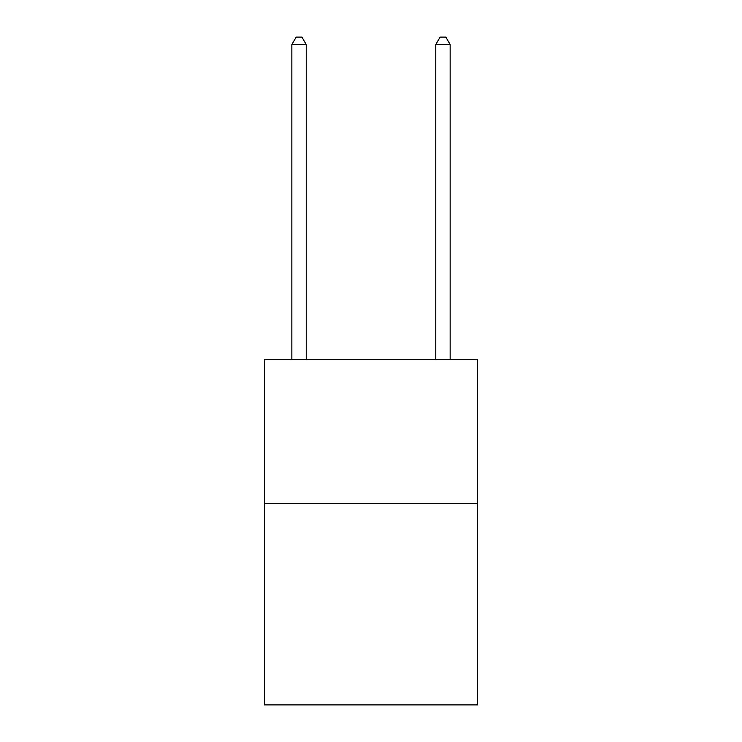 <?xml version="1.0" encoding="UTF-8"?>
<svg xmlns="http://www.w3.org/2000/svg" width="742" height="742" viewBox="0 0 742 742"><rect width="100%" height="100%" fill="white"/><g stroke="black" fill="none" stroke-linecap="round" stroke-linejoin="round"><path stroke-width="1.11" d="M477.505 503.41L477.505 704.9L264.495 704.9L264.495 359.49L477.505 359.49L477.505 503.41L264.495 503.41M306.233 359.49L306.233 44.585L291.847 44.585L291.847 359.49M291.847 44.585L296.16 37.1L301.92 37.1L306.233 44.585M450.153 359.49L450.153 44.585L435.767 44.585L435.767 359.49M435.767 44.585L440.08 37.1L445.84 37.1L450.153 44.585"/></g></svg>
